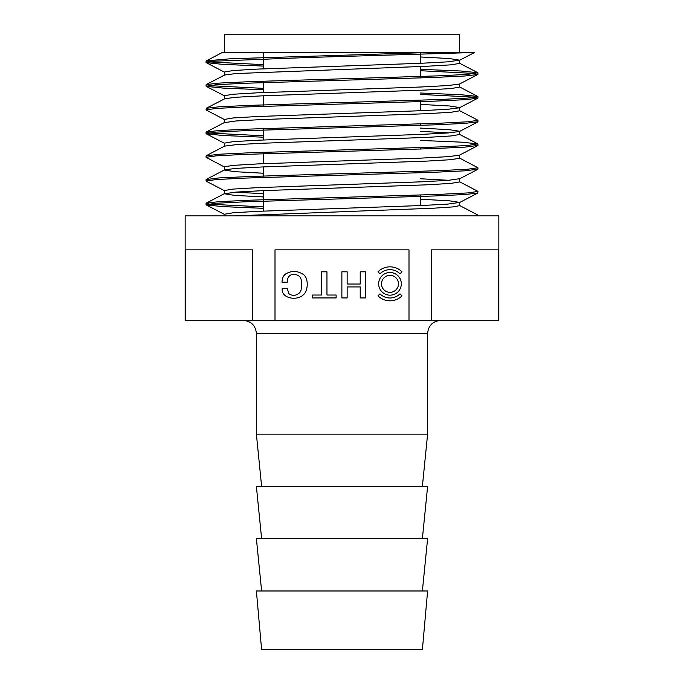 <?xml version="1.0" encoding="UTF-8"?>
<svg xmlns="http://www.w3.org/2000/svg" width="684" height="684" viewBox="0 0 684 684"><rect width="100%" height="100%" fill="white"/><g stroke="black" fill="none" stroke-linecap="round" stroke-linejoin="round"><path stroke-width="1.03" d="M408.998 249.857L408.998 320.437L498.841 320.437L498.841 215.87L185.159 215.87L185.159 320.437L275.002 320.437L275.002 249.857L408.998 249.857M275.002 320.437L408.998 320.437M261.621 538.701L256.389 486.427L427.611 486.427L422.379 538.701M261.621 486.427L256.389 434.143L427.611 434.143L427.611 333.501C428.381 325.567 432.741 321.206 440.676 320.437M422.379 590.985L427.611 538.701L256.389 538.701L261.621 590.985M427.611 590.985L256.389 590.985L261.621 649.8L422.379 649.8L427.611 590.985M222.351 52.497L474.499 52.497L308.484 57.482L213.408 61.227L206.26 62.671L222.975 64.373L263.579 66.083M263.579 64.664L209.997 61.962L206.311 60.859L230.388 58.773L429.304 52.497L228.208 52.497M429.304 52.497L461.401 52.497M475.542 215.87L477.731 214.964L459.391 205.397M263.579 206.919L209.937 204.217L206.26 203.114L218.974 201.652L249.848 200.198L439.402 194.367L467.933 192.914L477.911 191.46M206.081 179.601L218.966 177.943L249.831 176.489L439.367 170.658L467.933 169.204L477.919 167.751L459.4 157.987M206.115 155.892L218.991 154.233L249.788 152.78L439.376 146.949L467.873 145.495L477.714 143.837L461.007 142.135L420.421 140.434M263.579 135.791L209.979 133.089L206.277 131.986L219.017 130.524L249.788 129.071L439.359 123.24L467.907 121.786L477.868 120.333M206.072 109.893L206.277 108.277L219 106.815L249.805 105.362L439.333 99.539L467.907 98.077L477.885 96.624M477.706 96.418L460.939 94.717L420.421 93.015M263.579 88.373L209.937 85.671L206.337 84.568L218.957 83.106L249.822 81.653L439.376 75.821L467.847 74.368L477.731 72.709L460.973 71.008L420.421 69.306M420.421 70.717L474.072 73.427L477.723 74.53L464.992 75.984L434.254 77.437L244.624 83.268L216.127 84.722L206.286 86.381L222.993 88.082L263.579 89.792M420.421 94.426L474.046 97.137L477.731 98.24L464.992 99.693L434.195 101.155L244.624 106.978L216.093 108.431L206.115 109.893M477.919 121.743L465.017 123.402L434.169 124.856L244.65 130.687L216.084 132.14L206.098 133.602M224.591 143.358L206.26 133.799L223.044 135.5L263.579 137.202M477.868 145.453L465.026 147.111L434.186 148.565L244.624 154.396L216.135 155.849L206.072 157.311L224.591 167.067M477.877 169.162L464.983 170.82L434.22 172.274L244.641 178.105L216.101 179.559L206.132 181.021M477.928 191.46L477.731 193.068L464.975 194.53L434.229 195.983L244.692 201.814L216.093 203.268L206.149 204.73M206.32 204.926L223.052 206.628L263.579 208.338M420.421 56.969L449.311 58.559L459.631 60.141L448.037 61.825L421.25 63.279L257.62 69.093L232.996 70.546L224.438 72M459.349 84.081L448.097 85.534L421.216 86.988L257.569 92.802L233.039 94.255L224.378 95.709M420.421 104.387L449.388 105.977L459.571 107.559M459.357 107.79L448.08 109.243L421.241 110.697L257.56 116.511L233.03 117.964L224.395 119.418M420.421 128.096L449.371 129.686L459.614 131.268M477.74 121.949L459.409 131.499L448.054 132.952L421.25 134.406L257.586 140.22L232.987 141.673L224.42 143.127M477.74 145.658L459.409 155.208L448.097 156.662L421.224 158.115L257.577 163.929L232.979 165.383L224.386 166.836M459.597 178.686L448.088 180.371L421.267 181.824L257.586 187.638L233.013 189.092L224.369 190.545L224.369 193.786M235.091 192.17L263.579 193.717M420.421 199.224L449.405 200.814L459.614 202.396L448.071 204.08L421.276 205.533L257.543 211.347L233.022 212.792L224.378 214.254M459.631 52.497L459.631 34.2L224.369 34.2L224.369 52.497M420.421 52.813L420.421 63.313M420.421 66.562L420.421 77.933M420.421 100.223L420.421 110.731M420.421 123.941L420.421 125.352M420.421 147.641L420.421 149.061M420.421 171.351L420.421 172.77M420.421 195.06L420.421 205.568M235.065 215.87L433.613 208.201L452.876 206.919L459.631 205.645L459.631 202.515M263.579 196.958L234.603 195.376L224.412 193.786L235.937 192.101L262.75 190.648L426.44 184.834L450.987 183.389L459.597 181.935M224.369 215.87L224.369 214.254M448.935 180.311L420.421 178.763M263.579 173.249L234.638 171.658L224.369 170.077L224.369 166.836M206.26 179.405L224.591 169.846L235.937 168.392L262.776 166.939L426.431 161.125L451.021 159.671L459.597 158.226M224.369 146.367L224.369 143.127M206.26 155.695L224.608 146.128L235.886 144.683L262.759 143.23L426.414 137.424L451.021 135.962L459.622 134.517M448.892 132.893L420.421 131.337M224.369 122.658L224.369 119.418M224.395 122.658L235.929 120.974L262.716 119.52L426.431 113.706L450.978 112.262L459.631 110.808L459.631 107.679M206.26 108.277L224.369 98.949L224.369 95.709M224.591 98.718L235.937 97.265L262.793 95.811L426.483 89.997L450.995 88.552L459.631 87.099L459.631 83.97M224.369 75.24L224.369 72M206.26 84.568L224.591 75.009L235.869 73.556L426.44 66.288L451.047 64.835L459.622 63.39M252.687 320.437L252.687 249.857L185.689 249.857L185.689 320.437M498.311 320.437L498.311 249.857L431.313 249.857L431.313 320.437M377.97 271.813A16.997 16.997 0 0 1 402.004 271.813L400.003 273.814A14.167 14.167 0 0 0 379.971 273.814L377.97 271.813M321.677 295.035L312.511 295.035L312.511 297.942L336.126 297.942L336.126 295.035L326.961 295.035L326.961 271.804L321.677 271.804L321.677 295.035M389.983 272.497A11.329 11.329 0 0 1 399.798 289.494A11.329 11.329 0 0 1 380.167 289.494A11.329 11.329 0 0 1 389.983 272.497M389.983 275.336A8.499 8.499 0 0 0 382.621 288.084A8.499 8.499 0 0 0 397.344 288.084A8.499 8.499 0 0 0 389.983 275.336M379.971 293.846A14.167 14.167 0 0 0 400.003 293.846L402.004 295.847A16.997 16.997 0 0 1 377.97 295.847L379.971 293.846M347.147 271.804L341.872 271.804L341.872 297.942L347.147 297.942L347.147 286.929L360.22 286.929L360.22 297.942L365.487 297.942L365.487 271.804L360.22 271.804L360.22 284.031L347.147 284.031L347.147 271.804M285.673 273.933C283.381 275.567 282.15 278.32 281.996 282.193L287.271 282.193C287.306 272.198 296.591 273.489 299.541 276.618C302.602 279.098 302.302 290.375 299.541 292.82C295.864 295.89 292.307 296.163 288.879 293.658L287.271 288.614L282.236 288.614C280.944 298.481 297.113 301.199 303.448 294.727C308.176 291.127 308.843 278.012 303.328 274.472C297.531 270.693 291.649 270.513 285.673 273.933M427.611 333.501L256.389 333.501L256.389 434.143M422.379 486.427L427.611 434.143M256.389 333.501C255.619 325.567 251.259 321.206 243.324 320.437M477.928 215.87L477.928 215.169M477.928 169.162L477.928 167.751M477.928 145.453L477.928 144.042M477.928 121.743L477.928 120.333M477.928 98.034L477.928 96.624M477.928 74.325L477.928 72.914M206.072 204.73L206.072 203.31M206.072 181.021L206.072 179.601M206.072 157.311L206.072 155.892M206.072 133.602L206.072 132.183M206.072 86.184L206.072 84.765M206.072 62.475L206.072 61.056M206.26 62.671L224.591 72.23M477.74 74.53L459.409 84.081M206.26 86.381L224.591 95.94M477.74 98.24L459.409 107.79M206.26 110.09L224.591 119.649M477.74 169.367L459.409 178.917M206.26 181.217L224.591 190.776M477.74 193.076L459.409 202.626M206.26 204.926L224.591 214.485M474.499 52.506L459.409 60.372M263.579 52.497L263.579 68.828M263.579 81.165L263.579 92.537M263.579 95.777L263.579 106.285M263.579 128.575L263.579 139.955M263.579 152.284L263.579 163.664M263.579 166.905L263.579 177.412M263.579 190.614L263.579 211.082M459.631 181.935L459.631 178.806M459.631 158.226L459.631 155.097M459.631 134.517L459.631 131.388M459.631 63.39L459.631 60.141M459.409 63.15L477.74 72.709M222.343 52.471L206.26 60.859M206.26 203.114L224.626 193.538M477.74 191.255L459.391 181.688M477.74 143.837L459.391 134.278M206.26 131.986L224.608 122.419M477.74 120.127L459.4 110.569M477.74 96.418L459.409 86.859"/></g></svg>
